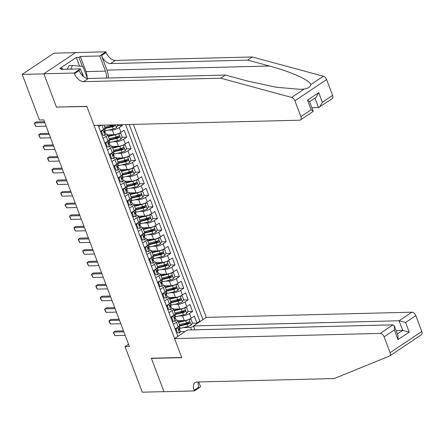 <?xml version="1.0" encoding="UTF-8"?>
<svg xmlns="http://www.w3.org/2000/svg" width="444" height="444" viewBox="0 0 444 444"><rect width="100%" height="100%" fill="white"/><g stroke="black" fill="none" stroke-linecap="round" stroke-linejoin="round"><path stroke-width="0.67" d="M194.933 329.825L193.467 325.946L206.277 317.371L133.35 124.381M75.474 52.642L53.896 53.186L22.2 74.398L39.433 120.002L43.773 119.897L129.387 346.47L125.047 346.581L142.28 392.185L163.969 391.641L151.349 358.236L181.713 357.47L86.874 106.493L56.788 107.076M177.894 320.74L184.31 320.574A5.184 1.476 -20.7 0 0 191.209 318.193L194.333 316.1L196.97 323.071L192.191 323.193M188.489 323.288L184.476 323.387M178.71 316.023L182.556 315.928A5.184 1.476 -20.7 0 0 189.449 313.547L192.579 311.455L187.801 311.577M184.099 311.666L180.086 311.771M192.579 311.455L189.943 304.484L186.819 306.576A5.184 1.476 -20.7 0 1 179.92 308.957L173.499 309.118M169.109 297.497L175.53 297.336A5.184 1.476 -20.7 0 0 182.429 294.955L185.553 292.862L188.189 299.833L183.411 299.955M179.709 300.05L175.696 300.15M164.718 285.881L171.14 285.72A5.184 1.476 -20.7 0 0 178.033 283.339L181.163 281.246L183.799 288.217L179.021 288.334M175.319 288.428L171.306 288.528M160.328 274.259L166.75 274.098A5.184 1.476 -20.7 0 0 173.643 271.717L176.773 269.625L179.404 276.595L174.631 276.717M170.929 276.812L166.916 276.912M155.938 262.643L162.36 262.482A5.184 1.476 -20.7 0 0 169.253 260.101L172.383 258.008L175.014 264.979L170.241 265.096M166.539 265.19L162.521 265.29M151.548 251.021L157.97 250.86A5.184 1.476 -20.7 0 0 164.863 248.479L167.993 246.387L170.624 253.358L165.851 253.48M162.149 253.574L158.131 253.674M147.158 239.405L153.574 239.244A5.184 1.476 -20.7 0 0 160.473 236.863L163.603 234.765L166.234 241.741L161.461 241.858M157.759 241.952L153.741 242.052M142.768 227.783L149.184 227.622A5.184 1.476 -20.7 0 0 156.083 225.241L159.207 223.149L161.844 230.12L157.071 230.242M153.369 230.331L149.351 230.436M138.378 216.167L144.794 216A5.184 1.476 -20.7 0 0 151.693 213.62L154.817 211.527L157.454 218.498L152.681 218.62M148.973 218.714L144.96 218.814M133.988 204.545L140.404 204.384A5.184 1.476 -20.7 0 0 147.303 202.003L150.427 199.911L153.063 206.882L148.285 207.004M144.583 207.093L140.57 207.198M129.598 192.924L136.014 192.763A5.184 1.476 -20.7 0 0 142.913 190.382L146.037 188.289L148.673 195.26L143.895 195.382M140.193 195.477L136.18 195.576M125.202 181.307L131.624 181.146A5.184 1.476 -20.7 0 0 138.522 178.766L141.647 176.673L144.283 183.644L139.505 183.761M135.803 183.855L131.79 183.96M120.812 169.686L127.234 169.525A5.184 1.476 -20.7 0 0 134.132 167.144L137.257 165.051L139.893 172.022L135.115 172.144M131.413 172.239L127.4 172.339M116.422 158.07L122.844 157.909A5.184 1.476 -20.7 0 0 129.742 155.528L132.867 153.435L135.503 160.406L130.725 160.523M127.023 160.617L123.01 160.717M112.032 146.448L118.454 146.287A5.184 1.476 -20.7 0 0 125.347 143.906L128.477 141.814L131.108 148.784L126.335 148.907M122.633 149.001L118.62 149.101M107.642 134.832L114.064 134.671A5.184 1.476 -20.7 0 0 120.957 132.29L124.087 130.192L126.718 137.168L121.945 137.285M118.243 137.379L114.225 137.479M122 124.67L122.328 125.547L117.555 125.669M113.853 125.763L109.835 125.863M103.119 138.406L106.183 136.352A5.184 1.476 159.3 0 0 107.559 134.61A5.184 1.476 159.3 0 0 106.138 134.149L105.861 134.155M107.509 150.022L110.573 147.974A5.184 1.476 159.3 0 0 111.949 146.231A5.184 1.476 159.3 0 0 110.528 145.771L110.251 145.776M111.899 161.644L114.963 159.596A5.184 1.476 159.3 0 0 116.339 157.848A5.184 1.476 159.3 0 0 114.918 157.387L114.641 157.392M116.295 173.26L119.353 171.212A5.184 1.476 159.3 0 0 120.729 169.469A5.184 1.476 159.3 0 0 119.308 169.009L119.031 169.014M120.685 184.882L123.743 182.834A5.184 1.476 159.3 0 0 125.119 181.085A5.184 1.476 159.3 0 0 123.698 180.625L123.421 180.63M125.075 196.498L128.133 194.45A5.184 1.476 159.3 0 0 129.515 192.707A5.184 1.476 159.3 0 0 128.088 192.246L127.811 192.252M129.465 208.119L132.523 206.072A5.184 1.476 159.3 0 0 133.905 204.323A5.184 1.476 159.3 0 0 132.478 203.863L131.38 201.681A3.435 0.977 -20.7 0 0 131.224 201.515L130.464 201.049M133.855 219.736L136.913 217.688A5.184 1.476 159.3 0 0 138.295 215.945A5.184 1.476 159.3 0 0 136.869 215.484L136.597 215.49M138.245 231.357L141.303 229.309A5.184 1.476 159.3 0 0 142.685 227.561A5.184 1.476 159.3 0 0 141.264 227.1L140.987 227.112M142.635 242.979L145.699 240.926A5.184 1.476 159.3 0 0 147.075 239.183A5.184 1.476 159.3 0 0 145.654 238.722L145.377 238.728M147.025 254.595L150.089 252.547A5.184 1.476 159.3 0 0 151.465 250.805A5.184 1.476 159.3 0 0 150.044 250.338L148.94 248.157A3.435 0.977 -20.7 0 0 148.79 247.991L148.024 247.524M151.415 266.217L154.479 264.169A5.184 1.476 159.3 0 0 155.855 262.421A5.184 1.476 159.3 0 0 154.434 261.96L154.157 261.966M155.805 277.833L158.869 275.785A5.184 1.476 159.3 0 0 160.245 274.042A5.184 1.476 159.3 0 0 158.824 273.582L158.547 273.587M160.195 289.455L163.259 287.407A5.184 1.476 159.3 0 0 164.635 285.659A5.184 1.476 159.3 0 0 163.214 285.198L162.11 283.017A3.435 0.977 -20.7 0 0 161.96 282.845L161.2 282.384M164.585 301.071L167.649 299.023A5.184 1.476 159.3 0 0 169.025 297.28A5.184 1.476 159.3 0 0 167.604 296.82L167.327 296.825M168.981 312.693L172.039 310.645A5.184 1.476 159.3 0 0 173.415 308.896A5.184 1.476 159.3 0 0 171.995 308.436L171.717 308.447M98.157 125.269L177.916 336.352M202.936 319.608L129.204 124.487M108.458 130.12L112.304 130.02L114.064 134.671M112.848 141.736L116.694 141.642L118.454 146.287M117.238 153.358L121.084 153.258L122.844 157.909M121.634 164.974L125.474 164.879L127.234 169.525M126.024 176.595L129.87 176.496L131.624 181.146M130.414 188.212L134.26 188.117L136.014 192.763M134.804 199.833L138.65 199.733L140.404 204.384M139.194 211.449L143.04 211.355L144.794 216M143.584 223.071L147.43 222.977L149.184 227.622M147.974 234.693L151.82 234.593L153.574 239.244M152.364 246.309L156.21 246.215L157.97 250.86M156.754 257.931L160.6 257.831L162.36 262.482M161.144 269.547L164.99 269.453L166.75 274.098M165.534 281.169L169.38 281.069L171.14 285.72M169.924 292.785L173.771 292.69L175.53 297.336M174.32 304.406L178.166 304.307L179.92 308.957M173.371 324.309L176.429 322.261A5.184 1.476 -20.7 0 0 177.811 320.518A5.184 1.476 -20.7 0 0 176.385 320.057L176.107 320.063M196.97 323.071L199.839 321.151L125.558 124.581M122.328 125.547L119.203 127.639A5.184 1.476 159.3 0 1 112.304 130.02M126.718 137.168L123.593 139.261A5.184 1.476 159.3 0 1 116.694 141.642M131.108 148.784L127.983 150.877A5.184 1.476 159.3 0 1 121.084 153.258M135.503 160.406L132.373 162.498A5.184 1.476 159.3 0 1 125.474 164.879M139.893 172.022L136.763 174.115A5.184 1.476 159.3 0 1 129.87 176.496M144.283 183.644L141.153 185.736A5.184 1.476 159.3 0 1 134.26 188.117M148.673 195.26L145.543 197.352A5.184 1.476 159.3 0 1 138.65 199.733M153.063 206.882L149.939 208.974A5.184 1.476 159.3 0 1 143.04 211.355M157.454 218.498L154.329 220.596A5.184 1.476 159.3 0 1 147.43 222.977M161.844 230.12L158.719 232.212A5.184 1.476 159.3 0 1 151.82 234.593M166.234 241.741L163.109 243.834A5.184 1.476 159.3 0 1 156.21 246.215M170.624 253.358L167.499 255.45A5.184 1.476 159.3 0 1 160.6 257.831M175.014 264.979L171.889 267.072A5.184 1.476 159.3 0 1 164.99 269.453M179.404 276.595L176.279 278.688A5.184 1.476 159.3 0 1 169.38 281.069M183.799 288.217L180.669 290.309A5.184 1.476 159.3 0 1 173.771 292.69M188.189 299.833L185.059 301.926A5.184 1.476 159.3 0 1 178.166 304.307M175.125 328.96L178.188 326.912A5.184 1.476 -20.7 0 0 179.565 325.163L177.811 320.518M170.735 317.338L173.793 315.29A5.184 1.476 -20.7 0 0 175.175 313.547L173.415 308.896M166.345 305.722L169.403 303.674A5.184 1.476 -20.7 0 0 170.785 301.926L169.025 297.28M161.955 294.1L165.013 292.052A5.184 1.476 -20.7 0 0 166.395 290.309L164.635 285.659M157.565 282.484L160.623 280.436A5.184 1.476 -20.7 0 0 162.005 278.688L160.245 274.042M153.174 270.862L156.233 268.814A5.184 1.476 -20.7 0 0 157.614 267.072L155.855 262.421M148.784 259.246L151.842 257.193A5.184 1.476 -20.7 0 0 153.219 255.45L151.465 250.805M144.389 247.624L147.452 245.576A5.184 1.476 -20.7 0 0 148.829 243.828L147.075 239.183M139.999 236.003L143.062 233.955A5.184 1.476 -20.7 0 0 144.439 232.212L142.685 227.561M135.609 224.387L138.672 222.339A5.184 1.476 -20.7 0 0 140.049 220.59L138.295 215.945M131.219 212.765L134.282 210.717A5.184 1.476 -20.7 0 0 135.659 208.974L133.905 204.323M126.829 201.149L129.892 199.101A5.184 1.476 -20.7 0 0 131.269 197.352L129.515 192.707M122.439 189.527L125.502 187.479A5.184 1.476 -20.7 0 0 126.879 185.736L125.119 181.085M118.049 177.911L121.107 175.863A5.184 1.476 -20.7 0 0 122.489 174.115L120.729 169.469M113.658 166.289L116.717 164.241A5.184 1.476 -20.7 0 0 118.098 162.498L116.339 157.848M109.268 154.673L112.326 152.619A5.184 1.476 -20.7 0 0 113.708 150.877L111.949 146.231M104.878 143.051L107.936 141.003A5.184 1.476 -20.7 0 0 109.318 139.255L107.559 134.61M100.488 131.43L103.546 129.382A5.184 1.476 -20.7 0 0 104.923 127.639L103.974 125.125M101.104 125.197L98.729 126.784M184.427 331.995L184.421 331.585L180.503 331.685L179.676 329.492A3.435 0.977 -20.7 0 0 179.52 329.326L178.76 328.86M184.421 331.585L184.543 331.918M191.514 329.909L190.587 327.456L193.639 326.401M183.1 327.644L190.587 327.456M56.51 107.259L43.889 73.854L22.2 74.398M128.544 344.239L125.047 346.581M199.839 321.151L200.655 321.134M177.101 327.639L176.168 329.326L177.483 332.811L179.637 332.828A3.435 0.977 -20.7 0 0 180.508 331.701M179.637 332.828L177.483 332.811M175.18 329.104L175.336 328.815M178.588 326.623L179.148 328.099A3.435 0.977 159.3 0 1 178.81 328.799L179.337 330.192A3.435 0.977 -20.7 0 0 179.676 329.492M125.18 335.342L114.868 335.603L113.398 332.589L115.096 331.085L123.493 330.874M114.868 335.603L113.553 332.118L123.865 331.857M176.168 329.326L175.275 329.348M188.611 319.53A3.435 0.977 159.3 0 1 185.67 320.696L178.521 322.405M183.883 320.585L178.494 321.872A8.231 2.348 159.3 0 1 178.333 321.911M189.066 319.336L191.075 319.353L192.391 322.838L191.114 325.147A3.435 0.977 159.3 0 1 187.862 326.507L180.203 328.338A9.912 2.825 159.3 0 1 178.999 328.593M179.087 326.196A9.912 2.825 -20.7 0 0 179.365 326.129L187.029 324.298A3.435 0.977 -20.7 0 0 189.533 323.371C190.16 322.461 189.982 321.994 189.005 321.978A3.435 0.977 159.3 0 1 186.502 322.905L179.354 324.614M188.439 321.989L188.284 323.404A1.748 0.5 159.3 0 1 187.518 323.643L179.853 325.474A8.231 2.348 159.3 0 1 179.548 325.546M189.305 321.894L189.005 321.978M67.283 69.203L69.031 65.595L72.505 65.507L82.884 66.422L87.429 78.449M70.757 69.12L72.505 65.507M83.367 76.451A8.425 6.255 88.6 0 0 81.724 72.267M408.502 343.379L389.666 355.983A3.885 2.353 -123.8 0 0 390.104 352.691L421.8 331.474A3.885 2.353 56.2 0 1 421.362 334.77L408.502 343.379M174.575 338.589L380.192 333.411L392.996 324.836L187.385 330.014L174.575 338.589L181.779 357.642L151.415 358.408L163.991 391.697L194.355 390.931L200.566 386.774L198.751 381.968M389.666 355.983A3.885 2.353 -123.8 0 1 389.405 356.121L334.193 378.554L197.114 382.007A9.069 5.495 -123.8 0 0 195.144 382.6A9.069 5.495 -123.8 0 0 194.117 390.293L194.355 390.931M206.277 317.371L411.888 312.193A3.885 2.353 56.2 0 1 415.806 315.612L405.572 322.466L409.213 332.112L397.991 339.621L394.35 329.975L384.11 336.829L390.104 352.691M415.806 315.612L421.8 331.474M193.467 325.946L399.078 320.768L411.888 312.193M384.11 336.829A3.885 2.353 -123.8 0 0 380.192 333.411M198.229 381.979A9.069 5.495 -123.8 0 0 198.807 387.151L194.117 390.293M396.104 330.575L402.725 330.408L399.078 320.768L405.572 322.466M409.213 332.112L402.725 330.408L397.391 333.982M397.991 339.621L398.007 335.614L394.361 325.968L392.996 324.836M394.35 329.975L394.361 325.968M108.347 78.005A16.878 12.537 88.6 0 0 106.965 70.119L101.482 55.594L106.172 52.453L105.927 51.815L75.563 52.581L43.867 73.793L56.444 107.082L86.813 106.321L94.011 125.375L299.622 120.196A3.885 2.353 -123.8 0 0 300.471 119.941A3.885 2.353 -123.8 0 0 300.91 116.644L294.916 100.782A3.885 2.353 -123.8 0 0 291.658 97.447L220.696 78.2L83.622 81.652A9.069 5.495 56.2 0 1 74.475 73.671L74.231 73.032L43.867 73.793M220.696 78.2L225.386 75.058L247.147 80.963L276.207 87.246L300.183 89.322L304.19 89.061C308.164 88.434 310.373 86.957 310.822 84.626C310.017 80.297 290.487 71.517 269.458 66.023L247.702 60.123L110.628 63.575A9.069 5.495 56.2 0 1 101.482 55.594M311.893 107.72L318.514 107.553L314.963 98.157M247.702 60.123L252.392 56.982L115.318 60.434A9.069 5.495 56.2 0 1 106.172 52.453M74.475 73.671L79.165 70.529A9.069 5.495 56.2 0 0 88.312 78.51L225.386 75.058M300.91 116.644L311.15 109.79L307.503 100.15L318.725 92.635L322.372 102.281L332.606 95.427L326.612 79.57L294.916 100.782M310.822 84.626L323.354 76.235L252.392 56.982M74.231 73.032L80.442 68.876L61.011 69.364L62.382 68.443L62.709 69.32M79.593 66.128L76.312 57.443L59.779 68.509L62.382 68.443M76.312 57.443L78.915 57.381L80.286 56.46L99.717 55.972L105.927 51.815M106.638 78.05A14.58 10.828 88.6 0 0 105.444 71.134L99.717 55.972M80.442 68.876L83.278 76.374M323.354 76.235A3.885 2.353 56.2 0 1 326.612 79.57M332.606 95.427A3.885 2.353 56.2 0 1 332.168 98.723L318.514 107.553M80.286 56.46L86.014 71.623A14.58 10.828 -91.4 0 1 87.202 77.844M82.312 66.367L78.915 57.381M311.15 109.79L313.203 111.183L313.103 111.483L300.471 119.941M307.503 100.15L309.557 101.543L313.203 111.183M318.725 92.635L315.884 97.541L309.629 101.726M322.372 102.281L319.53 107.182M172.71 316.017L171.778 317.71L173.093 321.195L175.247 321.212A3.435 0.977 -20.7 0 0 176.118 320.08L175.28 317.876A3.435 0.977 -20.7 0 0 175.13 317.704L174.37 317.238M175.247 321.212L172.205 321.223M170.79 317.482L170.946 317.199M174.198 315.001L174.753 316.478A3.435 0.977 159.3 0 1 174.42 317.183L174.947 318.576A3.435 0.977 -20.7 0 0 175.28 317.876M120.79 323.726L110.478 323.987L109.662 322.71L109.008 320.968L110.706 319.469L119.103 319.258M110.478 323.987L109.163 320.501L119.475 320.241M171.778 317.71L170.885 317.732M172.2 321.217L173.093 321.195M168.32 304.401L167.388 306.088L168.703 309.573L170.857 309.59A3.435 0.977 -20.7 0 0 171.728 308.463L170.89 306.255A3.435 0.977 -20.7 0 0 170.74 306.088L169.98 305.622M170.857 309.59L168.703 309.573M166.4 305.866L166.556 305.577M169.808 303.385L170.363 304.861A3.435 0.977 159.3 0 1 170.03 305.561L170.557 306.954A3.435 0.977 -20.7 0 0 170.89 306.255M116.4 312.104L106.088 312.365L105.272 311.094L104.618 309.351L106.316 307.847L114.713 307.637M106.088 312.365L104.773 308.88L115.085 308.619M167.388 306.088L166.494 306.11M163.93 292.779L162.998 294.472L164.313 297.957L166.467 297.968A3.435 0.977 -20.7 0 0 167.338 296.842L166.5 294.638A3.435 0.977 -20.7 0 0 166.35 294.466L165.59 294M166.467 297.968L164.313 297.957M162.01 294.244L162.165 293.961M165.418 291.764L165.973 293.24A3.435 0.977 159.3 0 1 165.64 293.939L166.167 295.338A3.435 0.977 -20.7 0 0 166.5 294.638M112.01 300.488L101.698 300.749L100.882 299.472L100.227 297.73L101.926 296.231L110.323 296.015M101.698 300.749L100.383 297.264L110.695 297.003M162.998 294.472L162.099 294.494M159.54 281.157L158.602 282.85L159.923 286.336L162.077 286.352A3.435 0.977 -20.7 0 0 162.942 285.226M162.077 286.352L159.03 286.369M157.62 282.623L157.775 282.34M161.028 280.147L161.583 281.624A3.435 0.977 159.3 0 1 161.25 282.323L161.777 283.716A3.435 0.977 -20.7 0 0 162.11 283.017M107.62 288.866L97.308 289.127L96.492 287.856L95.837 286.114L97.53 284.61L105.933 284.399M97.308 289.127L95.993 285.642L106.305 285.381M158.602 282.85L157.709 282.872M159.03 286.358L159.923 286.336M184.221 307.908A3.435 0.977 159.3 0 1 181.28 309.079L174.131 310.783M179.493 308.969L174.103 310.256A8.231 2.348 159.3 0 1 173.943 310.289M184.676 307.72L186.68 307.731L188.001 311.216L186.724 313.525A3.435 0.977 159.3 0 1 183.472 314.885L175.813 316.716A9.912 2.825 159.3 0 1 174.609 316.972M174.697 314.574A9.912 2.825 -20.7 0 0 174.975 314.507L182.639 312.681A3.435 0.977 -20.7 0 0 185.142 311.749C185.77 310.839 185.592 310.378 184.615 310.356A3.435 0.977 159.3 0 1 182.112 311.283L174.964 312.992M184.049 310.373L183.894 311.782A1.748 0.5 159.3 0 1 183.128 312.027L175.463 313.858A8.231 2.348 159.3 0 1 175.158 313.925M184.915 310.273L184.615 310.356M179.831 296.287A3.435 0.977 159.3 0 1 176.89 297.458L169.741 299.167M175.103 297.347L169.713 298.634A8.231 2.348 159.3 0 1 169.553 298.673M180.286 296.098L182.29 296.115L183.611 299.6L182.334 301.909A3.435 0.977 159.3 0 1 179.082 303.269L171.417 305.1A9.912 2.825 159.3 0 1 170.213 305.355M170.307 302.958A9.912 2.825 -20.7 0 0 170.585 302.891L178.249 301.06A3.435 0.977 -20.7 0 0 180.752 300.133C181.38 299.223 181.202 298.757 180.225 298.74A3.435 0.977 159.3 0 1 177.722 299.667L170.574 301.371M179.659 298.751L179.504 300.161A1.748 0.5 159.3 0 1 178.738 300.405L171.073 302.236A8.231 2.348 159.3 0 1 170.768 302.309M180.525 298.657L180.225 298.74M175.436 284.671A3.435 0.977 159.3 0 1 172.5 285.836L165.351 287.546M170.712 285.731L165.323 287.018A8.231 2.348 159.3 0 1 165.162 287.052M175.896 284.476L177.9 284.493L179.221 287.978L177.944 290.287A3.435 0.977 159.3 0 1 174.692 291.647L167.027 293.478A9.912 2.825 159.3 0 1 165.823 293.734M165.917 291.336A9.912 2.825 -20.7 0 0 166.195 291.27L173.859 289.438A3.435 0.977 -20.7 0 0 176.362 288.511C176.989 287.601 176.812 287.14 175.835 287.118A3.435 0.977 159.3 0 1 173.332 288.045L166.184 289.754M175.269 287.135L175.114 288.545A1.748 0.5 159.3 0 1 174.348 288.789L166.683 290.62A8.231 2.348 159.3 0 1 166.378 290.687M176.135 287.035L175.835 287.118M171.045 273.049A3.435 0.977 159.3 0 1 168.104 274.22L160.961 275.929M166.322 274.109L160.933 275.397A8.231 2.348 159.3 0 1 160.772 275.435M171.506 272.86L173.51 272.871L174.831 276.362L173.554 278.666A3.435 0.977 159.3 0 1 170.302 280.031L162.637 281.857A9.912 2.825 159.3 0 1 161.433 282.118M161.527 279.714A9.912 2.825 -20.7 0 0 161.805 279.653L169.469 277.822A3.435 0.977 -20.7 0 0 171.972 276.895C172.594 275.985 172.422 275.519 171.445 275.496A3.435 0.977 159.3 0 1 168.942 276.429L161.794 278.133M170.873 275.513L170.724 276.923A1.748 0.5 159.3 0 1 169.958 277.167L162.293 278.999A8.231 2.348 159.3 0 1 161.988 279.071M171.745 275.419L171.445 275.496M155.15 269.541L154.212 271.234L155.533 274.719L157.681 274.731A3.435 0.977 -20.7 0 0 158.552 273.604L157.72 271.395A3.435 0.977 -20.7 0 0 157.57 271.228L156.804 270.762M157.681 274.731L155.533 274.719M153.224 271.007L153.385 270.723M156.638 268.526L157.193 270.002A3.435 0.977 159.3 0 1 156.86 270.701L157.387 272.1A3.435 0.977 -20.7 0 0 157.72 271.395M103.23 277.25L92.918 277.506L91.442 274.492L93.14 272.988L101.543 272.777M92.918 277.506L91.603 274.02L101.915 273.765M154.212 271.234L153.319 271.256M166.655 261.433A3.435 0.977 159.3 0 1 163.714 262.598L156.571 264.308M161.927 262.493L156.543 263.775A8.231 2.348 159.3 0 1 156.382 263.814M167.116 261.239L169.12 261.255L170.435 264.741L169.164 267.049A3.435 0.977 159.3 0 1 165.912 268.409L158.247 270.241A9.912 2.825 159.3 0 1 157.043 270.496M157.132 268.098A9.912 2.825 -20.7 0 0 157.415 268.032L165.079 266.2A3.435 0.977 -20.7 0 0 167.577 265.273C168.204 264.363 168.032 263.903 167.055 263.88A3.435 0.977 159.3 0 1 164.552 264.807L157.404 266.517M166.483 263.891L166.334 265.307A1.748 0.5 159.3 0 1 165.568 265.551L157.903 267.377A8.231 2.348 159.3 0 1 157.598 267.449M167.355 263.797L167.055 263.88M150.755 257.92L149.822 259.612L151.143 263.098L153.291 263.114A3.435 0.977 -20.7 0 0 154.162 261.988L153.33 259.779A3.435 0.977 -20.7 0 0 153.18 259.607L152.414 259.146M153.291 263.114L151.143 263.098M148.834 259.385L148.995 259.102M152.248 256.91L152.803 258.386A3.435 0.977 159.3 0 1 152.47 259.085L152.997 260.478A3.435 0.977 -20.7 0 0 153.33 259.779M98.84 265.629L88.528 265.889L87.052 262.876L88.75 261.372L97.147 261.161M88.528 265.889L87.207 262.404L97.519 262.143M149.822 259.612L148.929 259.635M162.265 249.811A3.435 0.977 159.3 0 1 159.324 250.982L152.175 252.686M157.537 250.871L152.153 252.159A8.231 2.348 159.3 0 1 151.992 252.198M162.726 249.622L164.73 249.633L166.045 253.119L164.774 255.428A3.435 0.977 159.3 0 1 161.522 256.793L153.857 258.619A9.912 2.825 159.3 0 1 152.653 258.88M152.742 256.477A9.912 2.825 -20.7 0 0 153.025 256.416L160.689 254.584A3.435 0.977 -20.7 0 0 163.187 253.657C163.814 252.747 163.642 252.281 162.659 252.259A3.435 0.977 159.3 0 1 160.162 253.191L153.013 254.895M162.093 252.275L161.938 253.685A1.748 0.5 159.3 0 1 161.178 253.929L153.513 255.761A8.231 2.348 159.3 0 1 153.208 255.833M162.965 252.181L162.659 252.259M146.365 246.303L145.432 247.991L146.753 251.476L148.901 251.493A3.435 0.977 -20.7 0 0 149.772 250.366M148.901 251.493L146.753 251.476M144.444 247.769L144.605 247.48M147.852 245.288L148.413 246.764A3.435 0.977 159.3 0 1 148.08 247.463L148.601 248.856A3.435 0.977 -20.7 0 0 148.94 248.157M94.45 254.012L84.138 254.268L82.662 251.254L84.36 249.75L92.757 249.539M84.138 254.268L82.817 250.782L93.129 250.527M145.432 247.991L144.539 248.013M157.875 238.195A3.435 0.977 159.3 0 1 154.934 239.36L147.785 241.07M153.147 239.249L147.758 240.537A8.231 2.348 159.3 0 1 147.602 240.576M158.336 238.001L160.34 238.017L161.655 241.503L160.384 243.812A3.435 0.977 159.3 0 1 157.132 245.171L149.467 247.003A9.912 2.825 159.3 0 1 148.263 247.258M148.352 244.86A9.912 2.825 -20.7 0 0 148.635 244.794L156.294 242.962A3.435 0.977 -20.7 0 0 158.797 242.036C159.424 241.125 159.252 240.659 158.269 240.642A3.435 0.977 159.3 0 1 155.772 241.569L148.623 243.279M157.703 240.654L157.548 242.069A1.748 0.5 159.3 0 1 156.782 242.313L149.123 244.139A8.231 2.348 159.3 0 1 148.818 244.211M158.575 240.559L158.269 240.642M141.975 234.682L141.042 236.375L142.358 239.86L144.511 239.877A3.435 0.977 -20.7 0 0 145.382 238.75L144.55 236.541A3.435 0.977 -20.7 0 0 144.4 236.369L143.634 235.903M144.511 239.877L141.47 239.888M140.054 236.147L140.21 235.864M143.462 233.672L144.023 235.148A3.435 0.977 159.3 0 1 143.684 235.847L144.211 237.24A3.435 0.977 -20.7 0 0 144.55 236.541M90.06 242.391L79.748 242.652L78.272 239.632L79.97 238.134L88.367 237.923M79.748 242.652L78.427 239.166L88.739 238.905M141.042 236.375L140.149 236.397M141.464 239.882L142.358 239.86M153.485 226.573A3.435 0.977 159.3 0 1 150.544 227.744L143.395 229.448M148.757 227.633L143.368 228.921A8.231 2.348 159.3 0 1 143.212 228.96M153.946 226.385L155.949 226.396L157.265 229.881L155.994 232.19A3.435 0.977 159.3 0 1 152.742 233.55L145.077 235.381A9.912 2.825 159.3 0 1 143.873 235.642M143.961 233.239A9.912 2.825 -20.7 0 0 144.244 233.178L151.904 231.346A3.435 0.977 -20.7 0 0 154.407 230.414C155.034 229.509 154.856 229.043 153.879 229.021A3.435 0.977 159.3 0 1 151.376 229.948L144.233 231.657M153.313 229.037L153.158 230.447A1.748 0.5 159.3 0 1 152.392 230.691L144.733 232.523A8.231 2.348 159.3 0 1 144.428 232.595M154.185 228.943L153.879 229.021M137.585 223.066L136.652 224.753L137.967 228.238L140.121 228.255A3.435 0.977 -20.7 0 0 140.992 227.128L140.16 224.919A3.435 0.977 -20.7 0 0 140.004 224.753L139.244 224.287M140.121 228.255L137.967 228.238M135.664 224.531L135.82 224.242M139.072 222.05L139.632 223.526A3.435 0.977 159.3 0 1 139.294 224.226L139.821 225.619A3.435 0.977 -20.7 0 0 140.16 224.919M85.67 230.769L75.358 231.03L73.882 228.016L75.58 226.512L83.977 226.301M75.358 231.03L74.037 227.544L84.349 227.284M136.652 224.753L135.759 224.775M149.095 214.957A3.435 0.977 159.3 0 1 146.154 216.123L139.005 217.832M144.367 216.012L138.978 217.299A8.231 2.348 159.3 0 1 138.822 217.338M149.55 214.763L151.559 214.779L152.875 218.265L151.598 220.574A3.435 0.977 159.3 0 1 148.352 221.933L140.687 223.765A9.912 2.825 159.3 0 1 139.483 224.02M139.571 221.623A9.912 2.825 -20.7 0 0 139.849 221.556L147.513 219.725A3.435 0.977 -20.7 0 0 150.017 218.798C150.644 217.887 150.466 217.421 149.489 217.405A3.435 0.977 159.3 0 1 146.986 218.331L139.838 220.041M148.923 217.416L148.768 218.831A1.748 0.5 159.3 0 1 148.002 219.07L140.343 220.901A8.231 2.348 159.3 0 1 140.038 220.973M149.794 217.321L149.489 217.405M133.194 211.444L132.262 213.137L133.577 216.622L135.731 216.639A3.435 0.977 -20.7 0 0 136.602 215.507L135.77 213.303A3.435 0.977 -20.7 0 0 135.614 213.131L134.854 212.665M135.731 216.639L132.689 216.65M131.274 212.909L131.43 212.626M134.682 210.428L135.242 211.905A3.435 0.977 159.3 0 1 134.904 212.609L135.431 214.002A3.435 0.977 -20.7 0 0 135.77 213.303M81.274 219.153L70.962 219.414L69.492 216.394L71.19 214.896L79.587 214.685M70.962 219.414L69.647 215.928L79.959 215.667M132.262 213.137L131.369 213.159M132.684 216.644L133.577 216.622M144.705 203.335A3.435 0.977 159.3 0 1 141.764 204.506L134.615 206.21M139.977 204.395L134.588 205.683A8.231 2.348 159.3 0 1 134.432 205.716M145.16 203.147L147.169 203.158L148.485 206.643L147.208 208.952A3.435 0.977 159.3 0 1 143.956 210.312L136.297 212.143A9.912 2.825 159.3 0 1 135.093 212.399M135.181 210.001A9.912 2.825 -20.7 0 0 135.459 209.934L143.123 208.108A3.435 0.977 -20.7 0 0 145.626 207.176C146.254 206.266 146.076 205.805 145.099 205.783A3.435 0.977 159.3 0 1 142.596 206.71L135.448 208.419M144.533 205.8L144.378 207.209A1.748 0.5 159.3 0 1 143.612 207.453L135.947 209.285A8.231 2.348 159.3 0 1 135.642 209.352M145.404 205.7L145.099 205.783M128.804 199.828L127.872 201.515L129.187 205L131.341 205.017A3.435 0.977 -20.7 0 0 132.212 203.89M131.341 205.017L128.299 205.034M126.884 201.293L127.04 201.004M130.292 198.812L130.852 200.288A3.435 0.977 159.3 0 1 130.514 200.988L131.041 202.381A3.435 0.977 -20.7 0 0 131.38 201.681M76.884 207.531L66.572 207.792L65.102 204.778L66.8 203.274L75.197 203.063M66.572 207.792L65.257 204.307L75.569 204.046M127.872 201.515L126.978 201.537M128.294 205.023L129.187 205M140.315 191.719A3.435 0.977 159.3 0 1 137.374 192.885L130.225 194.594M135.587 192.774L130.197 194.061A8.231 2.348 159.3 0 1 130.037 194.1M140.77 191.525L142.779 191.542L144.095 195.027L142.818 197.336A3.435 0.977 159.3 0 1 139.566 198.696L131.907 200.527A9.912 2.825 159.3 0 1 130.703 200.782M130.791 198.385A9.912 2.825 -20.7 0 0 131.069 198.318L138.733 196.487A3.435 0.977 -20.7 0 0 141.236 195.56C141.864 194.65 141.686 194.183 140.709 194.167A3.435 0.977 159.3 0 1 138.206 195.094L131.058 196.797M140.143 194.178L139.988 195.588A1.748 0.5 159.3 0 1 139.222 195.832L131.557 197.663A8.231 2.348 159.3 0 1 131.252 197.735M141.009 194.084L140.709 194.167M124.414 188.206L123.482 189.899L124.797 193.384L126.951 193.395A3.435 0.977 -20.7 0 0 127.822 192.269L126.984 190.065A3.435 0.977 -20.7 0 0 126.834 189.893L126.074 189.427M126.951 193.395L124.797 193.384M122.494 189.671L122.649 189.388M125.902 187.19L126.462 188.667A3.435 0.977 159.3 0 1 126.124 189.366L126.651 190.765A3.435 0.977 -20.7 0 0 126.984 190.065M72.494 195.915L62.182 196.176L61.366 194.899L60.711 193.157L62.41 191.658L70.807 191.442M62.182 196.176L60.867 192.69L71.179 192.43M123.482 189.899L122.588 189.921M135.925 180.098A3.435 0.977 159.3 0 1 132.984 181.263L125.835 182.972M131.196 181.158L125.807 182.445A8.231 2.348 159.3 0 1 125.646 182.478M136.38 179.903L138.389 179.92L139.705 183.405L138.428 185.714A3.435 0.977 159.3 0 1 135.176 187.074L127.517 188.905A9.912 2.825 159.3 0 1 126.312 189.161M126.401 186.763A9.912 2.825 -20.7 0 0 126.679 186.696L134.343 184.865A3.435 0.977 -20.7 0 0 136.846 183.938C137.474 183.028 137.296 182.567 136.319 182.545A3.435 0.977 159.3 0 1 133.816 183.472L126.668 185.181M135.753 182.562L135.598 183.971A1.748 0.5 159.3 0 1 134.832 184.216L127.167 186.047A8.231 2.348 159.3 0 1 126.862 186.114M136.619 182.462L136.319 182.545M120.024 176.584L119.092 178.277L120.407 181.763L122.561 181.779A3.435 0.977 -20.7 0 0 123.432 180.653L122.594 178.444A3.435 0.977 -20.7 0 0 122.444 178.272L121.684 177.811M122.561 181.779L120.407 181.763M118.104 178.05L118.259 177.767M121.512 175.574L122.067 177.051A3.435 0.977 159.3 0 1 121.734 177.75L122.261 179.143A3.435 0.977 -20.7 0 0 122.594 178.444M68.104 184.293L57.792 184.554L56.976 183.283L56.321 181.541L58.02 180.036L66.417 179.826M57.792 184.554L56.477 181.069L66.789 180.808M119.092 178.277L118.198 178.299M131.535 168.476A3.435 0.977 159.3 0 1 128.594 169.647L121.445 171.356M126.806 169.536L121.417 170.823A8.231 2.348 159.3 0 1 121.256 170.862M131.99 168.287L133.994 168.298L135.315 171.789L134.038 174.098A3.435 0.977 159.3 0 1 130.786 175.458L123.121 177.289A9.912 2.825 159.3 0 1 121.917 177.544M122.011 175.141A9.912 2.825 -20.7 0 0 122.289 175.08L129.953 173.249A3.435 0.977 -20.7 0 0 132.456 172.322C133.083 171.412 132.906 170.946 131.929 170.923A3.435 0.977 159.3 0 1 129.426 171.856L122.278 173.56M131.363 170.94L131.208 172.35A1.748 0.5 159.3 0 1 130.442 172.594L122.777 174.425A8.231 2.348 159.3 0 1 122.472 174.498M132.229 170.846L131.929 170.923M115.634 164.968L114.702 166.661L116.017 170.146L118.171 170.157A3.435 0.977 -20.7 0 0 119.042 169.031L118.204 166.822A3.435 0.977 -20.7 0 0 118.054 166.655L117.294 166.189M118.171 170.157L116.017 170.146M113.714 166.433L113.869 166.15M117.122 163.953L117.677 165.429A3.435 0.977 159.3 0 1 117.344 166.128L117.871 167.527A3.435 0.977 -20.7 0 0 118.204 166.822M63.714 172.677L53.402 172.932L52.586 171.662L51.931 169.919L53.63 168.415L62.027 168.204M53.402 172.932L52.087 169.447L62.399 169.192M114.702 166.661L113.808 166.683M127.145 156.86A3.435 0.977 159.3 0 1 124.203 158.025L117.055 159.735M122.416 157.92L117.027 159.202A8.231 2.348 159.3 0 1 116.866 159.241M127.6 156.665L129.604 156.682L130.925 160.167L129.648 162.476A3.435 0.977 159.3 0 1 126.396 163.836L118.731 165.668A9.912 2.825 159.3 0 1 117.527 165.923M117.621 163.525A9.912 2.825 -20.7 0 0 117.899 163.459L125.563 161.627A3.435 0.977 -20.7 0 0 128.066 160.7C128.693 159.79 128.516 159.329 127.539 159.307A3.435 0.977 159.3 0 1 125.036 160.234L117.888 161.943M126.973 159.324L126.818 160.734A1.748 0.5 159.3 0 1 126.052 160.978L118.387 162.804A8.231 2.348 159.3 0 1 118.082 162.876M127.839 159.224L127.539 159.307M111.244 153.347L110.312 155.039L111.627 158.525L113.781 158.541A3.435 0.977 -20.7 0 0 114.646 157.415L113.814 155.206A3.435 0.977 -20.7 0 0 113.664 155.034L112.904 154.573M113.781 158.541L110.734 158.552M109.324 154.812L109.479 154.529M112.732 152.336L113.287 153.813A3.435 0.977 159.3 0 1 112.954 154.512L113.481 155.905A3.435 0.977 -20.7 0 0 113.814 155.206M59.324 161.055L49.012 161.316L48.196 160.045L47.541 158.303L49.24 156.799L57.637 156.588M49.012 161.316L47.697 157.831L58.009 157.57M110.312 155.039L109.413 155.061M110.734 158.547L111.627 158.525M122.749 145.238A3.435 0.977 159.3 0 1 119.808 146.409L112.665 148.113M118.026 146.298L112.637 147.586A8.231 2.348 159.3 0 1 112.476 147.624M123.21 145.049L125.214 145.06L126.534 148.546L125.258 150.855A3.435 0.977 159.3 0 1 122.006 152.22L114.341 154.046A9.912 2.825 159.3 0 1 113.137 154.307M113.231 151.904A9.912 2.825 -20.7 0 0 113.509 151.842L121.173 150.011A3.435 0.977 -20.7 0 0 123.676 149.084C124.303 148.174 124.126 147.708 123.149 147.686A3.435 0.977 159.3 0 1 120.646 148.618L113.498 150.322M122.577 147.702L122.427 149.112A1.748 0.5 159.3 0 1 121.662 149.356L113.997 151.188A8.231 2.348 159.3 0 1 113.692 151.26M123.449 147.608L123.149 147.686M106.854 141.73L105.916 143.418L107.237 146.903L109.385 146.92A3.435 0.977 -20.7 0 0 110.256 145.793L109.424 143.584A3.435 0.977 -20.7 0 0 109.274 143.418L108.508 142.951M109.385 146.92L107.237 146.903M104.928 143.196L105.089 142.913M108.342 140.715L108.897 142.191A3.435 0.977 159.3 0 1 108.564 142.89L109.091 144.283A3.435 0.977 -20.7 0 0 109.424 143.584M54.934 149.439L44.622 149.695L43.146 146.681L44.844 145.177L53.247 144.966M44.622 149.695L43.307 146.209L53.619 145.954M105.916 143.418L105.023 143.44M118.359 133.622A3.435 0.977 159.3 0 1 115.418 134.787L108.275 136.497M113.631 134.676L108.247 135.964A8.231 2.348 159.3 0 1 108.086 136.003M118.82 133.428L120.824 133.444L122.139 136.93L120.868 139.238A3.435 0.977 159.3 0 1 117.616 140.598L109.951 142.43A9.912 2.825 159.3 0 1 108.747 142.685M108.841 140.287A9.912 2.825 -20.7 0 0 109.119 140.221L116.783 138.389A3.435 0.977 -20.7 0 0 119.281 137.462C119.908 136.552 119.736 136.086 118.759 136.069A3.435 0.977 159.3 0 1 116.256 136.996L109.107 138.706M118.187 136.08L118.037 137.496A1.748 0.5 159.3 0 1 117.272 137.74L109.607 139.566A8.231 2.348 159.3 0 1 109.302 139.638M119.059 135.986L118.759 136.069M102.459 130.109L101.526 131.801L102.847 135.287L104.995 135.303A3.435 0.977 -20.7 0 0 105.866 134.177L105.034 131.968A3.435 0.977 -20.7 0 0 104.884 131.796L104.118 131.33M104.995 135.303L102.847 135.287M100.538 131.574L100.699 131.291M103.952 129.099L104.507 130.575A3.435 0.977 159.3 0 1 104.174 131.274L104.701 132.667A3.435 0.977 -20.7 0 0 105.034 131.968M50.544 137.818L40.232 138.078L38.756 135.059L40.454 133.561L48.857 133.35M40.232 138.078L38.911 134.593L49.229 134.332M101.526 131.801L100.633 131.824M117.549 124.781L117.749 125.308L116.478 127.617A3.435 0.977 159.3 0 1 113.226 128.976L105.561 130.808A9.912 2.825 159.3 0 1 104.357 131.069M104.445 128.666A9.912 2.825 -20.7 0 0 104.728 128.605L112.393 126.773A3.435 0.977 -20.7 0 0 114.891 125.841L115.257 124.842M114.891 125.841L113.642 125.874A1.748 0.5 159.3 0 1 112.881 126.118L105.217 127.95A8.231 2.348 159.3 0 1 104.912 128.022M113.398 124.886A3.435 0.977 159.3 0 1 111.866 125.375L104.717 127.084M46.154 126.196L35.842 126.457L34.366 123.443L36.064 121.939L44.461 121.728M35.842 126.457L34.521 122.971L44.833 122.711M182.556 315.928L184.31 320.574M189.449 313.547L191.209 318.193M119.203 127.639L120.957 132.29M123.593 139.261L125.347 143.906M127.983 150.877L129.742 155.528M132.373 162.498L134.132 167.144M136.763 174.115L138.522 178.766M141.153 185.736L142.913 190.382M145.543 197.352L147.303 202.003M149.939 208.974L151.693 213.62M154.329 220.596L156.083 225.241M158.719 232.212L160.473 236.863M163.109 243.834L164.863 248.479M167.499 255.45L169.253 260.101M171.889 267.072L173.643 271.717M176.279 278.688L178.033 283.339M180.669 290.309L182.429 294.955M185.059 301.926L186.819 306.576M176.429 322.261L178.188 326.912M172.039 310.645L173.793 315.29M167.649 299.023L169.403 303.674M163.259 287.407L165.013 292.052M158.869 275.785L160.623 280.436M154.479 264.169L156.233 268.814M150.089 252.547L151.842 257.193M145.699 240.926L147.452 245.576M141.303 229.309L143.062 233.955M136.913 217.688L138.672 222.339M132.523 206.072L134.282 210.717M128.133 194.45L129.892 199.101M123.743 182.834L125.502 187.479M119.353 171.212L121.107 175.863M114.963 159.596L116.717 164.241M110.573 147.974L112.326 152.619M106.183 136.352L107.936 141.003M101.959 125.175L103.546 129.382M177.517 327.361L179.581 332.828M191.148 325.086L188.989 319.369M180.203 328.338L179.365 326.129M186.502 322.905L185.67 320.696M187.862 326.507L187.029 324.298M188.284 323.404L189.533 323.371M269.458 66.023L106.965 70.119M110.628 63.575L115.318 60.434M88.312 78.51L83.622 81.652M291.658 97.447L304.19 89.061M86.014 71.623L105.444 71.134M173.127 315.74L175.191 321.206M168.737 304.118L170.801 309.59M164.347 292.502L166.411 297.968M159.957 280.88L162.021 286.352M186.758 313.47L184.599 307.753M175.813 316.716L174.975 314.507M182.112 311.283L181.28 309.079M183.472 314.885L182.639 312.681M183.894 311.782L185.142 311.749M182.367 301.848L180.209 296.131M171.417 305.1L170.585 302.891M177.722 299.667L176.89 297.458M179.082 303.269L178.249 301.06M179.504 300.161L180.752 300.133M177.977 290.232L175.818 284.515M167.027 293.478L166.195 291.27M173.332 288.045L172.5 285.836M174.692 291.647L173.859 289.438M175.114 288.545L176.362 288.511M173.587 278.61L171.423 272.894M162.637 281.857L161.805 279.653M168.942 276.429L168.104 274.22M170.302 280.031L169.469 277.822M170.724 276.923L171.972 276.895M155.561 269.264L157.631 274.731M169.197 266.994L167.033 261.277M158.247 270.241L157.415 268.032M164.552 264.807L163.714 262.598M165.912 268.409L165.079 266.2M166.334 265.307L167.577 265.273M151.171 257.642L153.241 263.114M164.807 255.372L162.643 249.656M153.857 258.619L153.025 256.416M160.162 253.191L159.324 250.982M161.522 256.793L160.689 254.584M161.938 253.685L163.187 253.657M146.781 246.026L148.851 251.493M160.412 243.75L158.253 238.034M149.467 247.003L148.635 244.794M155.772 241.569L154.934 239.36M157.132 245.171L156.294 242.962M157.548 242.069L158.797 242.036M142.391 234.404L144.461 239.877M156.022 232.134L153.863 226.418M145.077 235.381L144.244 233.178M151.376 229.948L150.544 227.744M152.742 233.55L151.904 231.346M153.158 230.447L154.407 230.414M138.001 222.788L140.065 228.255M151.632 220.513L149.473 214.796M140.687 223.765L139.849 221.556M146.986 218.331L146.154 216.123M148.352 221.933L147.513 219.725M148.768 218.831L150.017 218.798M133.611 211.166L135.675 216.633M147.242 208.896L145.083 203.18M136.297 212.143L135.459 209.934M142.596 206.71L141.764 204.506M143.956 210.312L143.123 208.108M144.378 207.209L145.626 207.176M129.221 199.545L131.285 205.017M142.851 197.275L140.693 191.558M131.907 200.527L131.069 198.318M138.206 195.094L137.374 192.885M139.566 198.696L138.733 196.487M139.988 195.588L141.236 195.56M124.831 187.929L126.895 193.395M138.461 185.659L136.302 179.942M127.517 188.905L126.679 186.696M133.816 183.472L132.984 181.263M135.176 187.074L134.343 184.865M135.598 183.971L136.846 183.938M120.441 176.307L122.505 181.779M134.071 174.037L131.912 168.32M123.121 177.289L122.289 175.08M129.426 171.856L128.594 169.647M130.786 175.458L129.953 173.249M131.208 172.35L132.456 172.322M116.051 164.691L118.115 170.157M129.681 162.421L127.522 156.704M118.731 165.668L117.899 163.459M125.036 160.234L124.203 158.025M126.396 163.836L125.563 161.627M126.818 160.734L128.066 160.7M111.66 153.069L113.725 158.541M125.291 150.799L123.132 145.083M114.341 154.046L113.509 151.842M120.646 148.618L119.808 146.409M122.006 152.22L121.173 150.011M122.427 149.112L123.676 149.084M107.265 141.453L109.335 146.92M120.901 139.177L118.737 133.461M109.951 142.43L109.119 140.221M116.256 136.996L115.418 134.787M117.616 140.598L116.783 138.389M118.037 137.496L119.281 137.462M102.875 129.831L104.945 135.303M116.511 127.561L115.479 124.836M105.561 130.808L104.728 128.605M111.866 125.375L111.694 124.931M113.226 128.976L112.393 126.773"/></g></svg>

